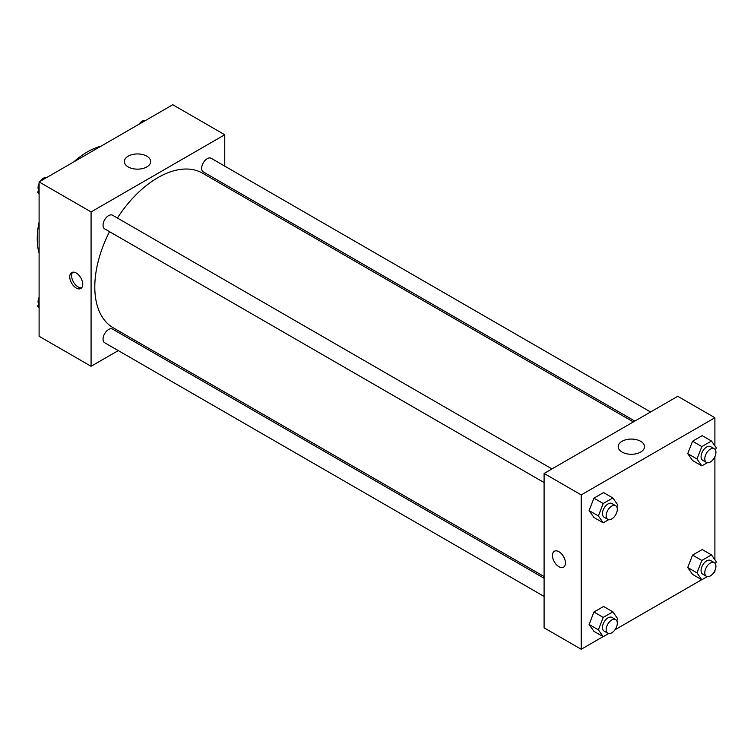 <?xml version="1.0" encoding="UTF-8"?>
<svg xmlns="http://www.w3.org/2000/svg" width="754" height="754" viewBox="0 0 754 754"><rect width="100%" height="100%" fill="white"/><g stroke="black" fill="none" stroke-linecap="round" stroke-linejoin="round"><path stroke-width="1.13" d="M39.104 253.259A70.895 40.933 -60 0 1 39.104 222.044M73.864 161.846A70.895 40.933 -60 0 1 100.885 146.248M118.265 350.591L91.083 366.284L39.104 336.265L39.104 181.912L172.779 104.74L224.758 134.749L224.758 166.134M224.758 184.325L224.758 186.021M128.189 156.172A13.167 7.606 180 0 1 142.544 154.523A13.167 7.606 180 0 1 150.668 161.554A13.167 7.606 180 0 1 137.501 169.15A13.167 7.606 180 0 1 124.335 161.554A13.167 7.606 180 0 1 128.189 156.172M91.083 366.284L91.083 211.931L39.104 181.912M91.083 211.931L224.758 134.749M76.239 288.037A9.189 5.306 60 0 1 70.235 279.932A9.189 5.306 60 0 1 71.639 272.571A9.189 5.306 60 0 1 80.829 277.877A9.189 5.306 60 0 1 80.829 288.49A9.189 5.306 60 0 1 76.239 288.037M72.676 272.203A9.189 5.306 -120 0 0 72.393 279.715A9.189 5.306 -120 0 0 78.105 286.954A9.189 5.306 -120 0 0 81.668 287.783M135.494 340.648L134.014 341.496M551.966 468.922L112.553 215.229A7.879 4.552 120 0 0 104.674 219.772A7.879 4.552 120 0 0 104.674 228.867L544.096 482.56M544.096 578.252L112.553 329.102A7.879 4.552 120 0 0 106.484 331.213A7.879 4.552 120 0 0 103.044 339.14A7.879 4.552 120 0 0 104.674 342.75L544.096 596.442M650.589 411.986L211.177 158.283A7.879 4.552 120 0 0 205.107 160.395A7.879 4.552 120 0 0 201.667 168.321A7.879 4.552 120 0 0 203.297 171.931L634.84 421.081M109.528 231.667A89.274 51.536 120 0 0 94.797 286.963A89.274 51.536 120 0 0 113.288 327.83L544.096 576.546M633.36 421.929L202.562 173.203A89.274 51.536 120 0 0 117.398 218.029M603.096 636.63L581.221 649.26L544.096 627.818L544.096 473.465L677.761 396.293L714.896 417.735L714.896 445.878M614.981 629.769L701.72 579.694M713.604 572.833L714.896 572.088L714.896 570.599M589.1 510.59L593.926 517.461L589.1 510.59L593.926 498.158L589.1 510.59L598.384 515.953L603.209 503.521L612.851 497.951L617.677 504.812L616.838 506.98M603.577 492.588L593.926 498.158L603.577 492.588L612.851 497.951M687.723 453.654L692.549 460.515L687.723 453.654L692.549 441.222L687.723 453.654L697.007 459.016L701.833 446.585L711.474 441.015L716.3 447.876L715.461 450.044M702.191 435.652L692.549 441.222L702.191 435.652L711.474 441.015M687.723 567.536L692.549 574.397L687.723 567.536L692.549 555.104L687.723 567.536L697.007 572.889L701.833 560.458L711.474 554.897L716.3 561.758L715.461 563.926M702.191 549.534L692.549 555.104L702.191 549.534L711.474 554.897M581.221 649.26L581.221 494.907L714.896 417.735M714.896 456.717L714.896 559.76M589.1 624.472L593.926 631.334L589.1 624.472L593.926 612.041L589.1 624.472L598.384 629.835L603.209 617.403L612.851 611.833L617.677 618.695L616.838 620.862M603.577 606.47L593.926 612.041L603.577 606.47L612.851 611.833M622.041 452.051A13.167 7.606 180 0 1 618.176 446.67A13.167 7.606 180 0 1 631.352 439.064A13.167 7.606 180 0 1 644.519 446.67A13.167 7.606 180 0 1 636.395 453.701A13.167 7.606 180 0 1 622.041 452.051M581.221 494.907L544.096 473.465M565.443 562.974A9.189 5.306 60 0 1 563.54 567.178A9.189 5.306 60 0 1 554.35 561.871A9.189 5.306 60 0 1 554.35 551.259A9.189 5.306 60 0 1 561.428 553.728A9.189 5.306 60 0 1 565.443 562.974M554.35 551.259A9.189 5.306 -120 0 0 554.35 561.871A9.189 5.306 -120 0 0 563.54 567.178M608.666 519.666L603.209 522.814L598.384 515.953M615.679 505.708L611.975 503.559A7.879 4.552 120 0 0 605.905 505.67A7.879 4.552 120 0 0 602.465 513.597A7.879 4.552 120 0 0 604.095 517.206L607.809 519.346A7.879 4.552 120 0 0 615.679 514.803A7.879 4.552 120 0 0 615.679 505.708A7.879 4.552 120 0 0 609.609 507.819A7.879 4.552 120 0 0 606.178 515.745A7.879 4.552 120 0 0 607.809 519.346M603.209 522.814L593.926 517.461M603.209 503.521L593.926 498.158M707.29 462.73L701.833 465.878L697.007 459.016M714.302 448.771L710.588 446.622A7.879 4.552 120 0 0 704.519 448.734A7.879 4.552 120 0 0 701.079 456.66A7.879 4.552 120 0 0 702.719 460.27L706.432 462.409A7.879 4.552 120 0 0 714.302 457.867A7.879 4.552 120 0 0 714.302 448.771A7.879 4.552 120 0 0 708.232 450.883A7.879 4.552 120 0 0 704.792 458.809A7.879 4.552 120 0 0 706.432 462.409M701.833 465.878L692.549 460.515M701.833 446.585L692.549 441.222M608.666 633.539L603.209 636.696L598.384 629.835M615.679 619.581L611.975 617.441A7.879 4.552 120 0 0 605.905 619.552A7.879 4.552 120 0 0 602.465 627.479A7.879 4.552 120 0 0 604.095 631.089L607.809 633.228A7.879 4.552 120 0 0 615.679 628.676A7.879 4.552 120 0 0 615.679 619.581A7.879 4.552 120 0 0 609.609 621.692A7.879 4.552 120 0 0 606.178 629.618A7.879 4.552 120 0 0 607.809 633.228M603.209 636.696L593.926 631.334M603.209 617.403L593.926 612.041M707.29 576.603L701.833 579.76L697.007 572.889M714.302 562.644L710.588 560.505A7.879 4.552 120 0 0 704.519 562.616A7.879 4.552 120 0 0 701.079 570.542A7.879 4.552 120 0 0 702.719 574.143L706.432 576.292A7.879 4.552 120 0 0 714.302 571.739A7.879 4.552 120 0 0 714.302 562.644A7.879 4.552 120 0 0 708.232 564.755A7.879 4.552 120 0 0 704.792 572.682A7.879 4.552 120 0 0 706.432 576.292M701.833 579.76L692.549 574.397M701.833 560.458L692.549 555.104M39.104 194.24L37.7 192.242L39.104 188.623M42.46 179.98L52.28 174.306M39.104 193.052L37.7 192.242M39.104 183.401A7.879 4.552 120 0 0 38.068 187.746A7.879 4.552 120 0 0 38.539 190.074M46.71 177.397A7.879 4.552 120 0 0 40.396 181.167M141.083 123.043L150.904 117.37M145.333 120.461A7.879 4.552 120 0 0 139.019 124.231M39.104 308.122L37.7 306.124L39.104 302.505M39.104 306.935L37.7 306.124M39.104 297.283A7.879 4.552 120 0 0 38.068 301.628A7.879 4.552 120 0 0 38.539 303.956"/></g></svg>
